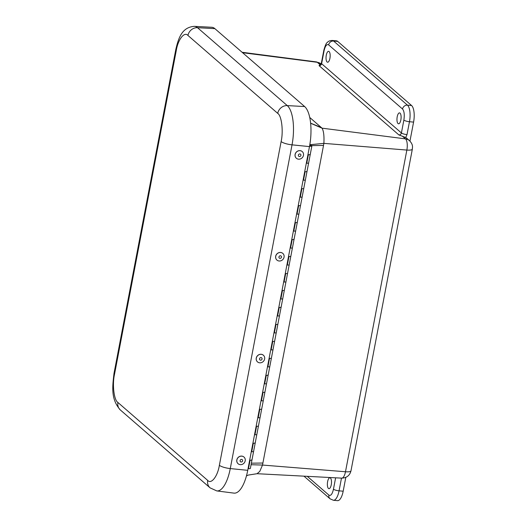 <?xml version="1.0" encoding="UTF-8"?>
<svg xmlns="http://www.w3.org/2000/svg" width="527" height="527" viewBox="0 0 527 527"><rect width="100%" height="100%" fill="white"/><g stroke="black" fill="none" stroke-linecap="round" stroke-linejoin="round"><path stroke-width="0.79" d="M331.252 484.787A5.474 2.022 95.2 0 1 328.934 488.661A5.474 2.022 95.2 0 1 327.616 481.632A5.474 2.022 95.2 0 1 329.922 477.758A5.474 2.022 95.2 0 1 331.252 484.787M400.856 119.925A5.474 2.022 95.2 0 1 398.531 123.792A5.474 2.022 95.2 0 1 397.213 116.763A5.474 2.022 95.2 0 1 399.525 112.89A5.474 2.022 95.2 0 1 400.856 119.925M329.915 58.359A5.474 2.022 95.2 0 1 327.596 62.226A5.474 2.022 95.2 0 1 326.279 55.197A5.474 2.022 95.2 0 1 328.584 51.323A5.474 2.022 95.2 0 1 329.915 58.359M324.065 50.809L321.608 63.701L401.416 132.962L403.873 120.07C404.664 114.787 404.216 111.105 402.536 109.023L328.644 44.887C326.76 43.879 325.231 45.849 324.065 50.809A4.447 1.061 10.8 0 1 323.815 50.348C325.166 45.487 326.312 42.878 327.26 42.529C328.209 41.244 329.902 40.559 332.346 40.46L336.463 40.829A13.346 4.927 95.2 0 1 337.682 41.396L411.58 105.525A13.346 4.927 95.2 0 1 413.583 122.099L409.953 141.117M345.811 477.383L343.176 491.21A13.346 4.927 95.2 0 1 337.53 500.65L333.413 500.275A13.346 4.927 95.2 0 0 339.059 490.835A4.447 1.061 -169.2 0 1 333.459 489.181L335.627 477.818M402.299 136.098L405.5 138.878A8.893 7.991 -49 0 1 409.42 140.61L406.679 138.232A8.893 7.991 131 0 0 405.724 137.534L398.86 134.905L319.052 65.638L321.358 63.24A4.447 1.061 10.8 0 0 321.608 63.701A2.24 2.016 131 0 1 319.052 65.638M251.063 464.722L262.512 465.058L259.785 471.395L257.051 473.707M310.627 123.246L322.037 128.166C323.657 130.913 324.27 135.979 323.874 143.37L309.823 144.721M214.871 28.642A32.239 11.91 -84.8 0 0 211.755 27.272L194.456 26.35A31.594 11.673 95.2 0 1 197.513 27.694L214.871 28.642L304.646 106.553A32.239 11.91 -84.8 0 1 309.487 146.598L292.03 144.846L230.273 468.575L247.736 470.328L309.487 146.598M219.37 465.295C217.664 476.296 211.248 484.609 207.697 480.4L117.929 402.49C114.01 400.217 112.132 384.71 114.517 374.289L176.268 50.559C177.974 39.551 184.397 31.245 187.941 35.447A8.893 7.991 -49 0 1 197.513 27.694L287.281 105.604A31.594 11.673 95.2 0 1 292.03 144.846A8.893 2.128 -169.2 0 1 281.128 141.565L219.37 465.295A8.893 2.128 10.8 0 0 230.273 468.575A31.594 11.673 95.2 0 1 216.762 490.914L233.948 493.12A32.239 11.91 -84.8 0 0 247.736 470.328M255.094 442.673A2.76 0.659 -169.2 0 1 255.22 442.93A2.76 0.659 -169.2 0 1 253.335 443.2L252.92 443.161M254.534 434.676L254.956 434.716A2.76 0.659 10.8 0 0 256.84 434.446A2.76 0.659 -169.2 0 1 254.541 434.663M256.577 426.231L256.155 426.191A2.76 0.659 10.8 0 0 258.461 425.961A2.76 0.659 -169.2 0 1 256.577 426.231L254.956 434.716M257.775 417.7L258.197 417.746A2.76 0.659 10.8 0 0 260.075 417.476A2.76 0.659 -169.2 0 1 257.775 417.694M259.811 409.262L259.389 409.216A2.76 0.659 10.8 0 0 261.695 408.992A2.76 0.659 -169.2 0 1 259.811 409.262L258.197 417.746M261.01 400.731L261.432 400.777A2.76 0.659 10.8 0 0 263.316 400.507A2.76 0.659 -169.2 0 1 261.01 400.724M263.052 392.292L262.63 392.246A2.76 0.659 10.8 0 0 264.929 392.022A2.76 0.659 -169.2 0 1 263.052 392.292L261.432 400.777M264.251 383.761L264.666 383.808A2.76 0.659 10.8 0 0 266.55 383.537A2.76 0.659 -169.2 0 1 264.251 383.755M268.045 374.789A2.76 0.659 -169.2 0 1 268.171 375.046A2.76 0.659 -169.2 0 1 266.287 375.316L265.865 375.277M267.485 366.792L267.907 366.832A2.76 0.659 10.8 0 0 269.791 366.561A2.76 0.659 -169.2 0 1 267.485 366.785M269.528 358.347L269.106 358.307A2.76 0.659 10.8 0 0 271.405 358.077A2.76 0.659 -169.2 0 1 269.528 358.347L267.907 366.832M270.72 349.823L271.142 349.862A2.76 0.659 10.8 0 0 273.026 349.592A2.76 0.659 -169.2 0 1 270.726 349.809M272.762 341.377L272.34 341.338A2.76 0.659 10.8 0 0 274.646 341.107A2.76 0.659 -169.2 0 1 272.762 341.377L271.142 349.862M273.961 332.853L274.383 332.893A2.76 0.659 10.8 0 0 276.26 332.623A2.76 0.659 -169.2 0 1 273.961 332.84M275.996 324.408L275.581 324.368A2.76 0.659 10.8 0 0 277.881 324.138A2.76 0.659 -169.2 0 1 275.996 324.408L274.383 332.893M277.195 315.877L277.617 315.923A2.76 0.659 10.8 0 0 279.501 315.653A2.76 0.659 -169.2 0 1 277.202 315.871M280.99 306.912A2.76 0.659 -169.2 0 1 281.122 307.169A2.76 0.659 -169.2 0 1 279.238 307.439L278.816 307.393M280.436 298.908L280.858 298.954A2.76 0.659 10.8 0 0 282.735 298.684A2.76 0.659 -169.2 0 1 280.436 298.901M282.472 290.469L282.05 290.423A2.76 0.659 10.8 0 0 284.356 290.199A2.76 0.659 -169.2 0 1 282.472 290.469L280.858 298.954M283.671 281.938L284.093 281.985A2.76 0.659 10.8 0 0 285.977 281.714A2.76 0.659 -169.2 0 1 283.671 281.932M285.713 273.493L285.291 273.454A2.76 0.659 10.8 0 0 287.59 273.23A2.76 0.659 -169.2 0 1 285.713 273.493L284.093 281.985M286.912 264.969L287.327 265.009A2.76 0.659 10.8 0 0 289.211 264.738A2.76 0.659 -169.2 0 1 286.912 264.962M288.948 256.524L288.526 256.484A2.76 0.659 10.8 0 0 290.832 256.254A2.76 0.659 -169.2 0 1 288.948 256.524L287.327 265.009M290.146 248L290.568 248.039A2.76 0.659 10.8 0 0 292.452 247.769A2.76 0.659 -169.2 0 1 290.146 247.993M293.941 239.027A2.76 0.659 -169.2 0 1 294.066 239.284A2.76 0.659 -169.2 0 1 292.189 239.554L291.767 239.515M293.381 231.03L293.802 231.07A2.76 0.659 10.8 0 0 295.687 230.8A2.76 0.659 -169.2 0 1 293.387 231.017M297.175 222.058A2.76 0.659 -169.2 0 1 297.307 222.315A2.76 0.659 -169.2 0 1 295.423 222.585L295.001 222.546M296.622 214.061L297.044 214.1A2.76 0.659 10.8 0 0 298.921 213.83A2.76 0.659 -169.2 0 1 296.622 214.048M298.657 205.616L298.242 205.57A2.76 0.659 10.8 0 0 300.542 205.346A2.76 0.659 -169.2 0 1 298.657 205.616L297.044 214.1M299.856 197.085L300.278 197.131A2.76 0.659 10.8 0 0 302.162 196.861A2.76 0.659 -169.2 0 1 299.863 197.078M301.899 188.646L301.477 188.6A2.76 0.659 10.8 0 0 303.783 188.376A2.76 0.659 -169.2 0 1 301.899 188.646L300.278 197.131M303.097 180.115L303.519 180.162A2.76 0.659 10.8 0 0 305.397 179.891A2.76 0.659 -169.2 0 1 303.097 180.109M305.133 171.677L304.711 171.631A2.76 0.659 10.8 0 0 307.017 171.407A2.76 0.659 -169.2 0 1 305.133 171.677L303.519 180.162M306.332 163.146L306.754 163.186A2.76 0.659 10.8 0 0 308.638 162.915A2.76 0.659 -169.2 0 1 306.332 163.139M310.126 154.174A2.76 0.659 -169.2 0 1 310.251 154.431A2.76 0.659 -169.2 0 1 308.374 154.701L307.952 154.661M248.059 468.615L248.48 468.655A2.76 0.659 10.8 0 0 250.365 468.384L251.985 459.9A2.76 0.659 -169.2 0 1 250.101 460.17L249.679 460.13A2.76 0.659 10.8 0 0 251.985 459.9A2.76 0.659 -169.2 0 0 251.853 459.643M251.3 451.646L251.722 451.685A2.76 0.659 10.8 0 0 253.599 451.415A2.76 0.659 -169.2 0 1 251.3 451.632M306.892 171.143A2.76 0.659 -169.2 0 1 307.017 171.407L251.985 459.9M309.797 144.892A2.76 0.659 -169.2 0 1 311.694 145.643A2.76 0.659 -169.2 0 1 311.872 145.946A2.76 0.659 -169.2 0 1 309.573 146.17M307.952 154.655A2.76 0.659 10.8 0 0 310.251 154.431L307.017 171.407M252.92 443.148A2.76 0.659 10.8 0 0 255.22 442.93M265.871 375.27A2.76 0.659 10.8 0 0 268.171 375.046M278.816 307.386A2.76 0.659 10.8 0 0 281.122 307.169M291.767 239.502A2.76 0.659 10.8 0 0 294.066 239.284M295.001 222.532A2.76 0.659 10.8 0 0 297.307 222.315M309.744 145.195A1.515 0.362 -169.2 0 1 310.548 145.544A1.515 0.362 -169.2 0 1 310.647 145.715A1.515 0.362 -169.2 0 1 309.626 145.86A1.515 0.362 -169.2 0 0 309.83 145.88A1.515 0.362 -169.2 0 0 310.647 145.715A1.515 0.362 -169.2 0 0 309.744 145.195M237.947 463.595A4.447 4.051 -46.4 0 1 237.921 463.569A4.447 4.051 -46.4 0 1 237.15 458.892A4.447 4.051 -46.4 0 1 241.313 456.086A4.447 4.051 -46.4 0 1 244.054 457.126A4.447 4.051 -46.4 0 1 244.08 457.146L244.106 457.172A4.447 4.051 -46.4 0 1 244.877 461.85A4.447 4.051 -46.4 0 1 240.714 464.662A4.447 4.051 -46.4 0 1 237.973 463.622A4.447 4.051 -46.4 0 1 237.203 458.945A4.447 4.051 -46.4 0 1 241.366 456.132A4.447 4.051 -46.4 0 1 244.106 457.172M241.471 459.419A1.35 1.232 -46.4 0 1 242.657 460.69A1.35 1.232 -46.4 0 1 241.274 462.008A1.35 1.232 -46.4 0 1 240.081 460.736A1.35 1.232 -46.4 0 1 241.471 459.419M257.374 361.772A4.447 4.051 -46.4 0 1 257.347 361.746A4.447 4.051 -46.4 0 1 256.748 356.726A4.447 4.051 -46.4 0 1 261.458 354.315A4.447 4.051 -46.4 0 1 263.474 355.303A4.447 4.051 -46.4 0 1 263.5 355.323M259.416 362.787A4.447 4.051 -46.4 0 1 257.4 361.799A4.447 4.051 -46.4 0 1 256.801 356.779A4.447 4.051 -46.4 0 1 261.511 354.361A4.447 4.051 -46.4 0 1 263.526 355.35A4.447 4.051 -46.4 0 1 264.126 360.369A4.447 4.051 -46.4 0 1 259.416 362.787M260.476 360.172A1.35 1.232 -46.4 0 1 259.541 358.689A1.35 1.232 -46.4 0 1 261.115 357.609A1.35 1.232 -46.4 0 1 262.044 359.091A1.35 1.232 -46.4 0 1 260.476 360.172M276.794 259.949A4.447 4.051 -46.4 0 1 276.767 259.923A4.447 4.051 -46.4 0 1 276.168 254.903A4.447 4.051 -46.4 0 1 280.878 252.492A4.447 4.051 -46.4 0 1 282.9 253.48A4.447 4.051 -46.4 0 1 282.927 253.507M278.842 260.964A4.447 4.051 -46.4 0 1 276.82 259.976A4.447 4.051 -46.4 0 1 276.22 254.956A4.447 4.051 -46.4 0 1 280.937 252.538A4.447 4.051 -46.4 0 1 282.953 253.527A4.447 4.051 -46.4 0 1 283.552 258.546A4.447 4.051 -46.4 0 1 278.842 260.964M279.896 258.349A1.35 1.232 -46.4 0 1 278.967 256.866A1.35 1.232 -46.4 0 1 280.535 255.786A1.35 1.232 -46.4 0 1 281.471 257.268A1.35 1.232 -46.4 0 1 279.896 258.349M296.22 158.126A4.447 4.051 -46.4 0 1 296.194 158.1A4.447 4.051 -46.4 0 1 295.087 154.49A4.447 4.051 -46.4 0 1 298.045 150.926A4.447 4.051 -46.4 0 1 302.32 151.657A4.447 4.051 -46.4 0 1 302.346 151.684M295.14 154.543A4.447 4.051 -46.4 0 1 298.098 150.972A4.447 4.051 -46.4 0 1 302.373 151.704A4.447 4.051 -46.4 0 1 303.48 155.32A4.447 4.051 -46.4 0 1 300.522 158.884A4.447 4.051 -46.4 0 1 296.246 158.153A4.447 4.051 -46.4 0 1 295.14 154.543M298.374 155.122A1.35 1.232 -46.4 0 1 300.91 155.36A1.35 1.232 -46.4 0 1 299.402 156.532A1.35 1.232 -46.4 0 1 298.374 155.122M343.176 491.21L339.059 490.835L341.483 478.121M409.42 140.61C413.853 145.116 412.147 147.916 412.345 149.141A8.893 2.128 -169.2 0 1 406.857 150.063L345.488 471.757A8.893 2.128 10.8 0 0 350.982 470.835C349.776 475.512 346.687 477.949 341.727 478.134L257.09 473.707M413.583 122.099L409.466 121.73L407.009 134.616L405.724 137.534M411.58 105.525L407.463 105.15A13.346 4.927 95.2 0 1 409.466 121.73A4.447 1.061 -169.2 0 1 403.873 120.07M337.682 41.396L333.571 41.02L407.463 105.15A4.447 3.992 131 0 0 402.536 109.023M332.346 40.46A13.346 4.927 95.2 0 1 333.571 41.02A4.447 3.992 131 0 0 328.644 44.887M321.101 63.958A8.893 7.991 131 0 0 317.261 62.291L320.297 64.926M307.261 476.329L328.888 495.097C330.778 496.151 332.306 494.181 333.459 489.181M303.967 476.158L330.086 498.832A4.447 3.992 -49 0 1 328.888 495.097M311.661 145.617L323.525 145.406L262.512 465.058L345.488 471.757A9.005 3.327 95.2 0 1 341.727 478.134M309.731 117.462L322.037 128.166L405.5 138.878A9.005 3.327 95.2 0 1 406.857 150.063L323.874 143.37L323.525 145.406M321.18 64.024L316.477 61.916A9.005 3.327 95.2 0 1 317.261 62.291L242.604 52.707M407.009 134.616A4.447 1.061 -169.2 0 1 401.416 132.962A2.24 2.016 -49 0 1 398.86 134.905M262.933 463.029L251.353 463.187M321.365 127.554L310.614 123.18M187.941 35.447L277.716 113.364A8.893 7.991 -49 0 1 287.281 105.604L304.646 106.553M207.697 480.4A8.893 7.991 131 0 0 210.102 487.864L216.762 490.914M117.929 402.49A8.893 7.991 131 0 0 120.327 409.953C110.742 399.163 112.422 387.022 114.01 373.366L175.768 49.637C178.482 37.944 182.013 27.114 194.456 26.35M114.517 374.289A8.893 2.128 -169.2 0 1 114.01 373.366M176.268 50.559A8.893 2.128 -169.2 0 1 175.768 49.637M277.716 113.364C281.635 115.63 283.506 131.144 281.128 141.565M264.666 383.808L266.287 375.316M277.617 315.923L279.238 307.439M290.568 248.039L292.189 239.554M293.802 231.07L295.423 222.585M306.754 163.186L308.374 154.701M248.48 468.655L250.101 460.17M251.722 451.685L253.335 443.2M412.345 149.141L350.982 470.835M330.086 498.832L333.413 500.275M323.815 50.348L321.358 63.24M316.477 61.916L242.117 52.285M257.097 473.707L248.329 475.064L246.452 475.894M210.102 487.864L120.327 409.953M311.872 145.946L310.251 154.431"/></g></svg>
